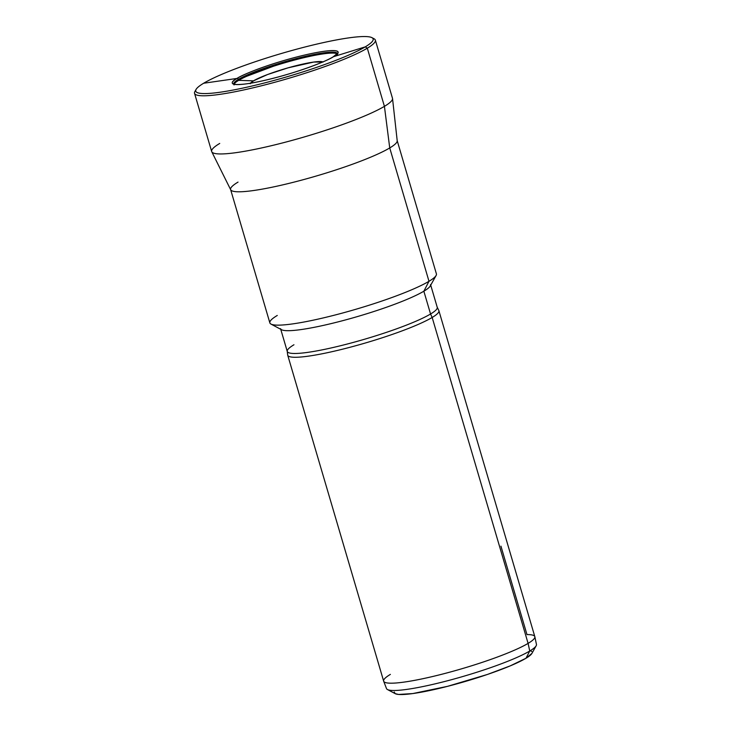 <?xml version="1.0" encoding="UTF-8"?>
<svg xmlns="http://www.w3.org/2000/svg" width="731" height="731" viewBox="0 0 731 731"><rect width="100%" height="100%" fill="white"/><g stroke="black" fill="none" stroke-linecap="round" stroke-linejoin="round"><path stroke-width="1.1" d="M383.674 681.237L386.489 688.556A78.171 10.106 -16.4 0 0 447.326 680.808A78.171 10.106 -16.4 0 0 529.747 651.01L528.093 643.39A78.802 10.188 163.6 0 1 445.005 673.425A78.802 10.188 163.6 0 1 383.674 681.237A78.802 10.188 163.6 0 1 390.381 674.393M531.903 653.423L526 658.247A71.866 9.293 -16.4 0 0 531.903 653.432L536.161 645.775A78.171 10.106 163.6 0 1 529.747 651.01A78.171 10.106 163.6 0 1 451.785 679.62A78.171 10.106 163.6 0 1 387.467 689.534L395.197 693.664A71.866 9.293 -16.4 0 0 454.326 684.554A71.866 9.293 -16.4 0 0 526 658.247L529.747 651.01L526 658.247L510.293 665.85L487.413 674.457L447.436 686.363L412.787 693.564L398.605 694.45L395.124 693.618L394.256 691.983M194.547 93.34L211.661 151.509A94.244 12.189 -16.4 0 0 284.587 142.399A94.244 12.189 -16.4 0 0 384.424 106.351A94.244 12.189 163.6 0 1 285.611 142.134A94.244 12.189 163.6 0 1 211.771 151.765L230.704 189.777A86.806 11.221 -16.4 0 0 298.723 180.904A86.806 11.221 -16.4 0 0 389.733 147.945A86.806 11.221 163.6 0 1 297.782 181.151A86.806 11.221 163.6 0 1 230.612 189.539L269.858 322.883A86.806 11.221 -16.4 0 0 337.028 314.504A86.806 11.221 -16.4 0 0 428.987 281.298A86.806 11.221 163.6 0 1 342.41 313.069A86.806 11.221 163.6 0 1 270.982 324.08L281.572 329.736A78.171 10.106 -16.4 0 0 345.891 319.822A78.171 10.106 -16.4 0 0 423.852 291.212A78.171 10.106 163.6 0 1 341.048 321.11A78.171 10.106 163.6 0 1 280.558 328.667L287.265 351.447A78.171 10.106 -16.4 0 0 347.755 343.899A78.171 10.106 -16.4 0 0 430.559 314.001A78.171 10.106 163.6 0 1 346.96 344.109A78.171 10.106 163.6 0 1 287.228 351.236L287.676 355.01A78.802 10.188 -16.4 0 0 347.892 347.828A78.802 10.188 -16.4 0 0 432.167 317.473A78.802 10.188 163.6 0 1 348.696 347.618A78.802 10.188 163.6 0 1 287.722 355.229L383.647 681.137A78.802 10.188 -16.4 0 0 444.622 673.534A78.802 10.188 -16.4 0 0 528.093 643.39A78.802 10.188 -16.4 0 0 534.827 636.646L438.902 310.73A78.802 10.188 163.6 0 1 432.167 317.473L528.093 643.39L432.167 317.473A78.802 10.188 -16.4 0 0 438.828 310.52L437.165 307.102A78.171 10.106 163.6 0 1 430.559 314.001L432.167 317.473L430.559 314.001A78.171 10.106 -16.4 0 0 437.239 307.312L430.532 284.523A78.171 10.106 163.6 0 1 423.852 291.212L430.559 314.001L423.852 291.212A78.171 10.106 -16.4 0 0 430.267 285.976L436.105 275.486A86.806 11.221 163.6 0 1 428.987 281.298L423.852 291.212L428.987 281.298A86.806 11.221 -16.4 0 0 436.407 273.869L397.152 140.516A86.806 11.221 163.6 0 1 389.733 147.945L428.987 281.298L389.733 147.945A86.806 11.221 -16.4 0 0 397.207 140.772L392.538 98.566A94.244 12.189 163.6 0 1 384.424 106.351L389.733 147.945L384.424 106.351A94.244 12.189 -16.4 0 0 392.483 98.292L375.359 40.123A94.244 12.189 163.6 0 1 367.309 48.191A94.244 12.189 -16.4 0 0 374.144 38.825L371.978 37.665A92.481 11.961 163.6 0 1 365.272 46.857L367.309 48.191L384.424 106.351L367.309 48.191A94.244 12.189 163.6 0 1 267.473 84.239A94.244 12.189 163.6 0 1 194.547 93.34A94.244 12.189 163.6 0 1 195.698 90.443M196.063 89.447L194.866 91.585A94.244 12.189 -16.4 0 0 261.707 85.719A94.244 12.189 -16.4 0 0 367.309 48.191L365.272 46.857A92.481 11.961 163.6 0 1 261.652 83.681A92.481 11.961 163.6 0 1 196.063 89.447A92.481 11.961 163.6 0 1 203.647 83.243A92.481 11.961 163.6 0 1 321.22 43.092A92.481 11.961 163.6 0 1 365.272 46.857L333.409 56.726A55.163 7.136 -16.4 0 0 307.13 54.478A55.163 7.136 -16.4 0 0 236.999 78.436A1.261 1.115 59.1 0 1 238.379 79.396A1.261 1.115 -120.9 0 0 236.999 78.436C228.648 82.704 227.898 88.533 263.279 80.684C299.253 72.47 328.932 60.125 333.409 56.726A1.261 1.115 -120.9 0 0 333.007 56.963A1.261 1.115 59.1 0 1 333.409 56.726C341.761 52.458 342.51 46.629 307.13 54.478C271.155 62.692 241.477 75.037 236.999 78.436L203.647 83.243L236.999 78.436A55.163 7.136 -16.4 0 0 263.279 80.684A55.163 7.136 -16.4 0 0 333.409 56.726L365.272 46.857A92.481 11.961 163.6 0 1 247.699 87.016A92.481 11.961 163.6 0 1 203.647 83.243A92.481 11.961 163.6 0 1 295.881 49.397A92.481 11.961 163.6 0 1 371.978 37.665M372.828 38.314A94.244 12.189 163.6 0 1 375.359 40.123M323.12 62.025L313.718 62.062L288.151 67.819L267.555 74.535L253.483 80.849L238.653 80.355L238.379 79.396L233.746 83.955A53.993 6.981 163.6 0 1 238.379 79.396L287.722 60.883L324.025 52.787L333.921 52.184L337.329 53.464A53.993 6.981 163.6 0 0 295.315 58.818A53.993 6.981 163.6 0 0 238.379 79.396L238.653 80.355A53.993 6.981 -16.4 0 0 234.139 84.147A53.993 6.981 163.6 0 1 238.653 80.355L253.483 80.849A38.231 4.943 -16.4 0 0 250.468 83.215M322.874 61.907A38.231 4.943 -16.4 0 0 291.057 67.005A38.231 4.943 -16.4 0 0 253.483 80.849L250.212 83.754M238.653 80.355A53.993 6.981 163.6 0 1 293.04 60.445A53.993 6.981 163.6 0 1 337.101 53.838A53.993 6.981 -16.4 0 0 293.04 60.445A53.993 6.981 -16.4 0 0 238.653 80.355M211.771 151.765A94.244 12.189 163.6 0 1 219.72 143.44M230.612 189.539A86.806 11.221 163.6 0 1 238.032 182.101M270.982 324.08A86.806 11.221 163.6 0 1 277.277 315.454M287.228 351.236A78.171 10.106 163.6 0 1 293.953 344.758M530.468 650.8L531.739 651.467M534.854 636.747L536.453 644.422A78.171 10.106 -16.4 0 1 529.747 651.01L528.093 643.39A78.802 10.188 163.6 0 0 534.854 636.747A78.802 10.188 163.6 0 0 526.969 634.59L500.945 546.148M337.631 54.487L337.338 53.427L333.19 56.826C322.252 63.634 287.85 75.357 262.402 80.876C250.614 83.535 241.76 84.741 235.83 84.467L233.71 83.928L234.039 84.97"/></g></svg>
